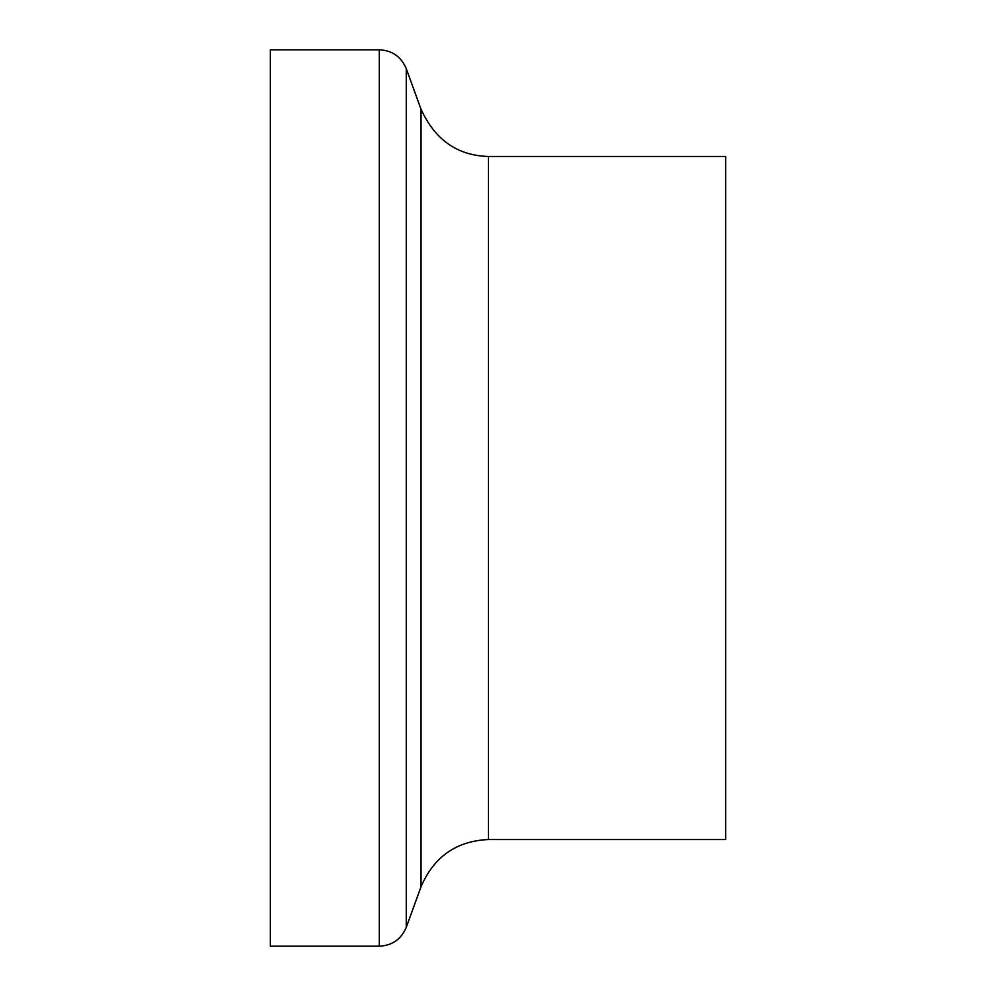 <?xml version="1.0" encoding="UTF-8"?>
<svg xmlns="http://www.w3.org/2000/svg" width="996" height="996" viewBox="0 0 996 996"><rect width="100%" height="100%" fill="white"/><g stroke="black" fill="none" stroke-linecap="round" stroke-linejoin="round"><path stroke-width="1.49" d="M379.314 49.8L270.314 49.8L270.314 946.2L379.314 946.2C392.25 945.553 401.226 939.253 406.268 927.326L406.268 68.674C401.226 56.747 392.25 50.447 379.314 49.8L379.314 946.2M421.047 109.286L421.047 886.714C433.92 856.734 456.38 840.998 488.438 839.528L488.438 156.472C457.5 155.625 435.04 139.888 421.047 109.286L406.268 68.674M488.438 156.472L725.686 156.472L725.686 839.528L488.438 839.528M421.047 886.714L406.268 927.326"/></g></svg>
